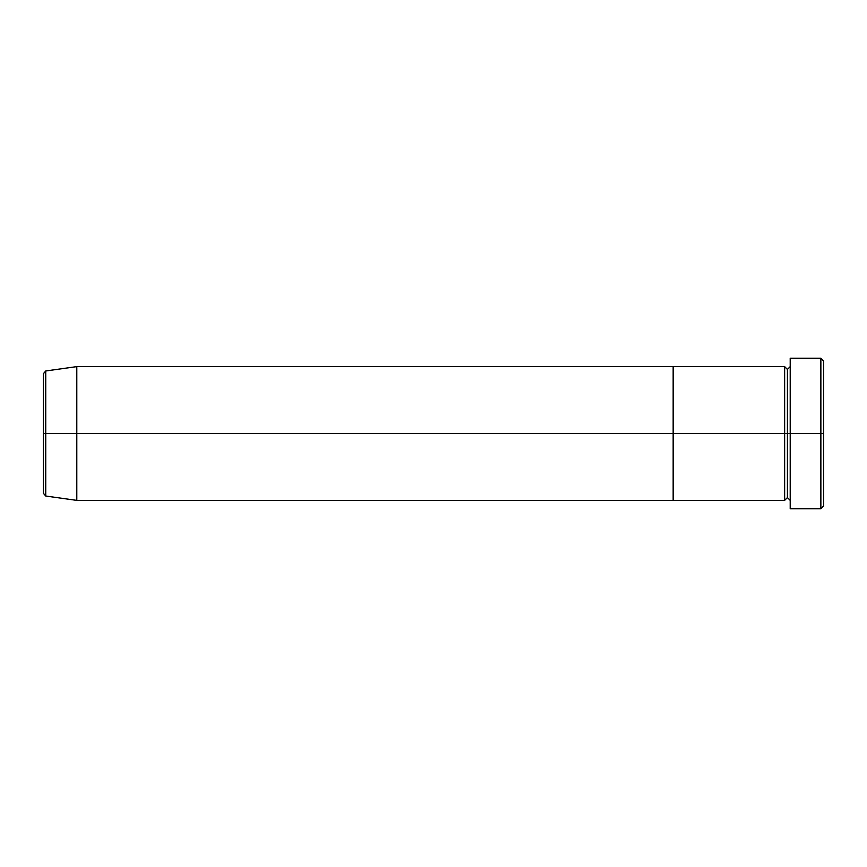 <?xml version="1.0" encoding="UTF-8"?>
<svg xmlns="http://www.w3.org/2000/svg" width="867" height="867" viewBox="0 0 867 867"><rect width="100%" height="100%" fill="white"/><g stroke="black" fill="none" stroke-linecap="round" stroke-linejoin="round"><path stroke-width="1.3" d="M790.205 500.378L787.42 497.593L784.635 500.378L784.635 433.5L787.42 433.5L787.42 369.407L787.42 433.5L790.205 433.5L790.205 508.745L790.205 358.255L790.205 433.5L823.65 433.5L823.65 361.04L823.65 505.96L823.65 433.5L820.865 433.5L820.865 508.745L820.865 433.5L787.42 433.5L787.42 369.407L787.42 433.5L784.635 433.5L784.635 366.622L784.635 433.5L673.16 433.5L673.16 500.378L673.16 366.622L673.16 433.5L784.635 433.5L784.635 366.622L76.795 366.622L76.795 433.5L45.745 433.5L45.745 496.022L45.745 433.5L43.35 433.5L43.35 493.258L43.35 433.5L43.35 493.258L45.745 496.022L45.745 433.5L76.795 433.5L76.795 500.378L76.795 433.5L673.16 433.5L76.795 433.5L76.795 366.622L45.745 370.978L45.745 433.5L45.745 370.978L45.745 433.5L43.35 433.5L43.35 373.742L43.35 433.5L43.35 373.742L45.745 370.978M820.865 433.5L820.865 358.255L820.865 433.5M784.635 433.5L784.635 500.378L784.635 433.5M787.42 433.5L787.42 497.593L787.42 433.5M784.635 500.378L673.16 500.378L673.16 366.622L673.16 500.378L76.795 500.378L45.745 496.022M790.205 508.745L820.865 508.745L823.65 505.96M784.635 366.622L787.42 369.407L790.205 366.622M823.65 361.04L820.865 358.255L790.205 358.255"/></g></svg>
